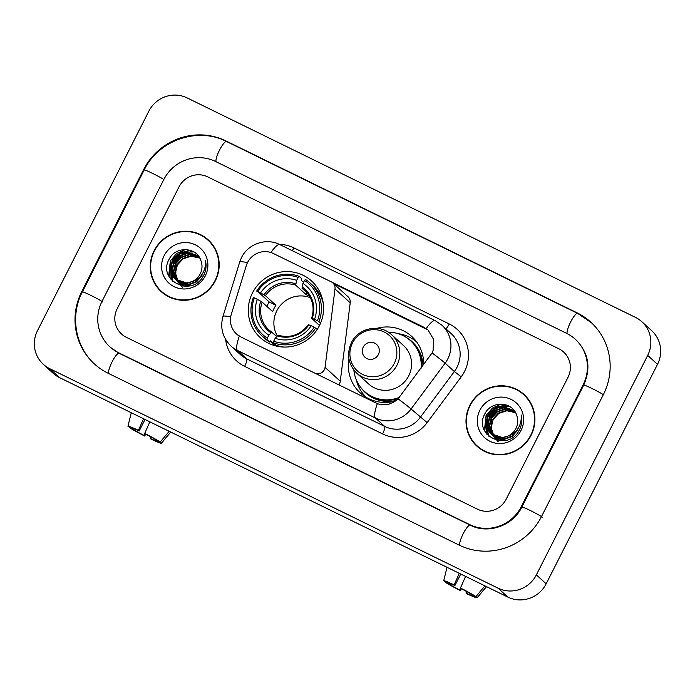 <?xml version="1.0" encoding="UTF-8"?>
<svg xmlns="http://www.w3.org/2000/svg" width="695" height="695" viewBox="0 0 695 695"><rect width="100%" height="100%" fill="white"/><g stroke="black" fill="none" stroke-linecap="round" stroke-linejoin="round"><path stroke-width="1.04" d="M338.717 384.874A7.211 7.019 -47.7 0 0 340.272 381.225L350.219 302.785A7.211 7.019 -47.7 0 0 348.03 296.748L332.818 282.908A7.211 7.019 132.3 0 1 335.007 288.946L325.06 367.386A7.211 7.019 132.3 0 1 314.757 373.093L240.948 337.014L236.595 334.052M252.459 292.934A38.208 37.182 -47.7 0 0 260.208 337.579A38.208 37.182 -47.7 0 0 319.396 325.694A38.208 37.182 -47.7 0 0 311.638 281.049A38.208 37.182 -47.7 0 0 252.459 292.934M332.818 282.908A7.211 7.019 132.3 0 0 331.22 281.822L273.404 253.519A19.469 18.947 -47.7 0 0 247.559 262.493A19.469 18.947 -47.7 0 0 246.291 265.629L231.296 314.366A19.469 18.947 -47.7 0 0 236.517 333.974A19.469 18.947 -47.7 0 0 240.826 336.901M395.646 400.919A38.208 37.182 132.3 0 1 360.297 392.962A38.208 37.182 132.3 0 1 348.959 358.976M363.659 394.604A38.208 37.182 -47.7 0 0 365.188 396.706M376.812 328.361A38.208 37.182 132.3 0 1 411.727 336.441A38.208 37.182 132.3 0 1 423.646 364.805M415.914 340.958A38.208 37.182 -47.7 0 0 413.673 339.638M154.099 250.756A34.967 34.029 -47.7 0 0 161.197 291.613A34.967 34.029 -47.7 0 0 215.354 280.745A34.967 34.029 -47.7 0 0 208.257 239.888A34.967 34.029 -47.7 0 0 154.099 250.756M156.019 284.985A34.967 34.029 -47.7 0 0 161.692 292.056M469.837 405.324A34.967 34.029 -47.7 0 0 476.926 446.181A34.967 34.029 -47.7 0 0 531.084 435.313A34.967 34.029 -47.7 0 0 523.995 394.456A34.967 34.029 -47.7 0 0 469.837 405.324M471.757 439.553A34.967 34.029 -47.7 0 0 477.422 446.624M331.906 282.205L423.811 327.197L428.068 330.073L433.515 339.238L433.167 350.193L432.082 352.93L398.113 398.817C391.971 404.481 385.039 406.097 377.315 403.665L240.948 337.014M333.313 283.404L427.425 329.699M568.015 377.289A21.632 21.05 -47.7 0 0 563.628 352.017A21.632 21.05 -47.7 0 0 558.832 348.76L207.736 176.886A21.632 21.05 -47.7 0 0 179.023 186.859L117.168 308.78A21.632 21.05 -47.7 0 0 121.564 334.052A21.632 21.05 -47.7 0 0 126.351 337.31L477.448 509.183A21.632 21.05 -47.7 0 0 506.16 499.21L568.015 377.289A21.632 21.05 -47.7 0 0 563.628 352.017A21.632 21.05 -47.7 0 0 558.832 348.76L207.736 176.886A21.632 21.05 -47.7 0 0 179.023 186.859L117.168 308.78A21.632 21.05 -47.7 0 0 121.564 334.052A21.632 21.05 -47.7 0 0 126.351 337.31L477.448 509.183A21.632 21.05 -47.7 0 0 506.16 499.21L568.015 377.289M524.482 394.908A34.967 34.029 -47.7 0 0 516.906 389.93M208.743 240.34A34.967 34.029 -47.7 0 0 201.168 235.362M214.408 247.411A34.602 33.681 -47.7 0 0 208.995 241.043L208.013 240.157A34.602 33.681 -47.7 0 0 154.412 250.912A34.602 33.681 -47.7 0 0 161.44 291.353A34.602 33.681 -47.7 0 0 215.033 280.589A34.602 33.681 -47.7 0 0 208.013 240.157M182.498 287.226L175.722 279.59M175.713 279.564L175.965 264.743M184.514 286.27L178.876 282.257M179.188 282.7L178.658 282.109M178.485 281.901L177.998 281.267M177.833 281.049L175.062 272.753L176.956 264.682L182.681 258.488L190.725 255.856L199.7 257.906M184.001 286.236L179.944 283.43M180.144 283.612L179.579 283.047M178.711 282.048L178.224 281.406M178.068 281.188L175.453 273.109L177.347 265.038L183.072 258.844L191.116 256.212L199.812 258.106M189.553 285.862L177.816 281.466M177.633 281.275L177.103 280.693M176.93 280.485L175.904 279.086L173.507 271.337L175.401 263.266L181.117 257.072L189.17 254.44L199.265 257.185M187.494 286.184L178.389 282.014M178.58 282.187L178.024 281.631M177.842 281.44L177.321 280.841M177.155 280.632L173.889 271.693L175.792 263.622L181.508 257.428L189.561 254.787L199.369 257.35M201.602 275.116L196.146 281.544L188.362 284.411L176.825 280.598L174.74 278.017L172.334 270.268L174.228 262.206L179.953 256.003L187.998 253.371L198.918 256.707M176.078 279.859L174.349 277.661L171.943 269.921L173.846 261.85L179.562 255.656L187.607 253.023L198.735 256.516M201.993 275.463L196.537 281.901L188.745 284.768L176.825 280.598M177.025 280.771L176.469 280.215M192.159 281.536A16.298 15.855 -47.7 0 0 200.221 273.856A16.298 15.855 -47.7 0 0 200.855 260.486C196.711 246.76 175.826 246.082 169.484 258.653C156.34 280.094 191.612 298.025 203.14 276.289L203.722 275.211C206.076 270.433 206.641 265.49 205.407 260.39C205.902 265.542 204.747 270.259 201.941 274.516C199.465 278.104 196.198 280.45 192.159 281.536L186.799 282.995L175.27 279.182L172.786 276.245L170.388 268.505L172.282 260.434L178.007 254.231L186.052 251.599L197.979 255.786L199.065 256.872M194.774 280.624L187.19 283.352L175.27 279.182M175.47 279.355L173.177 276.601L170.779 268.852L172.673 260.79L178.398 254.587L186.442 251.955L198.171 255.96M164.142 255.673A23.5 22.874 -47.7 0 0 174.115 286.67A23.5 22.874 -47.7 0 0 205.312 275.828A23.5 22.874 -47.7 0 0 195.338 244.831A23.5 22.874 -47.7 0 0 164.142 255.673M161.44 291.353L162.413 292.239A34.602 33.681 -47.7 0 0 169.267 297.034M169.041 276.567L170.57 260.695L176.678 253.501L185.435 249.522M171.291 279.842L170.475 266.263M171.726 262.936L180.3 253.536M183.602 251.938L190.864 250.487M172.977 281.571L171.248 273.092M171.274 272.266L172.039 267.679M173.281 264.352L181.864 254.952M185.157 253.354L189.926 252.111M190.812 252.007L193.896 251.92M168.703 275.889L170.379 260.521L184.375 249.54M171.048 279.555L170.735 264.665M172.621 260.738L176.964 255.612M181.986 252.363L190.369 250.322M172.786 281.397L171.057 272.527M171.109 271.589L172.291 266.081M174.176 262.154L178.528 257.028M183.541 253.779L189.196 252.016M190.195 251.877L193.584 251.746M144.829 433.524L143.908 435.339A14.421 0.904 26.9 0 1 133.075 429.293L133.449 428.554M143.544 418.738L138.401 430.327A18.748 1.173 26.9 0 0 127.967 426.261A18.748 1.173 26.9 0 0 127.967 426.278L131.85 428.181A14.421 0.904 26.9 0 1 139.156 431.013L145.02 419.459M144.716 433.419A18.748 1.173 26.9 0 1 160.189 442.055L156.305 440.152A14.421 0.904 26.9 0 0 145.472 434.106L144.716 433.419L149.859 421.83M169.18 431.291L160.189 442.055M157.739 440.856L157.53 441.264L161.414 443.167L170.718 432.047M161.414 443.167A18.748 1.173 26.9 0 1 161.396 443.219A18.748 1.173 26.9 0 1 150.98 439.118L150.224 438.432L150.945 436.999M138.401 430.327L139.156 431.013M157.53 441.264A14.421 0.904 26.9 0 1 150.224 438.432M143.908 435.339L144.664 436.026L145.698 434.227M144.664 436.026A18.748 1.173 26.9 0 1 129.192 427.39L133.075 429.293M129.305 426.93L129.192 427.39M530.146 401.979A34.602 33.681 -47.7 0 0 524.734 395.611L523.752 394.725A34.602 33.681 -47.7 0 0 470.15 405.48A34.602 33.681 -47.7 0 0 477.17 445.912A34.602 33.681 -47.7 0 0 530.772 435.157A34.602 33.681 -47.7 0 0 523.752 394.725M498.237 441.794L491.461 434.158M491.443 434.132L491.704 419.311M500.244 440.83L495.109 437.45M494.927 437.259L494.397 436.677M494.223 436.469L493.728 435.834M493.572 435.617L490.8 427.321L492.694 419.25L498.419 413.056L506.464 410.424L515.438 412.474M499.74 440.804L495.683 437.998M495.882 438.171L495.318 437.615M495.135 437.424L494.614 436.825M494.449 436.616L493.963 435.974M493.806 435.748L491.191 427.677L493.085 419.606L498.801 413.412L506.855 410.771L515.542 412.674M505.291 440.43L493.554 436.034M493.372 435.843L492.842 435.252M492.668 435.053L491.643 433.645L489.237 425.905L491.139 417.834L496.855 411.64L504.9 409.007L515.004 411.753M503.223 440.752L494.128 436.582M494.319 436.755L493.763 436.199M493.58 436.008L493.059 435.409M492.885 435.2L489.628 426.252L491.53 418.19L497.246 411.987L505.291 409.355L515.108 411.918M517.341 429.684L511.885 436.113L504.092 438.979L491.999 434.618M491.808 434.427L490.079 432.229L487.682 424.489L489.575 416.418L495.3 410.215L503.345 407.583L514.474 411.084M517.732 430.031L512.267 436.469L504.483 439.336L492.564 435.166M492.764 435.339L492.199 434.783M492.025 434.592L490.47 432.585L488.072 424.836L489.966 416.774L495.691 410.571L503.736 407.939L514.656 411.275M507.897 436.104A16.298 15.855 -47.7 0 0 515.959 428.424A16.298 15.855 -47.7 0 0 516.593 415.054C512.45 401.328 491.565 400.641 485.214 413.221C472.079 434.662 507.341 452.593 518.87 430.848L519.46 429.779C521.815 424.993 522.379 420.058 521.146 414.958C521.641 420.11 520.486 424.819 517.671 429.084C515.195 432.672 511.937 435.018 507.897 436.104L502.537 437.563L491.009 433.75L488.524 430.813L486.126 423.064L488.02 415.002L493.745 408.799L501.79 406.167L513.718 410.354L514.804 411.431M510.512 435.192L502.928 437.919L491.009 433.75M491.209 433.923L488.915 431.169L486.517 423.42L488.411 415.349L494.128 409.155L502.181 406.523L513.909 410.528M479.871 410.241A23.5 22.874 -47.7 0 0 489.845 441.238A23.5 22.874 -47.7 0 0 521.05 430.396A23.5 22.874 -47.7 0 0 511.077 399.399A23.5 22.874 -47.7 0 0 479.871 410.241M477.17 445.912L478.151 446.807A34.602 33.681 -47.7 0 0 484.997 451.602M484.78 431.135L486.309 415.262L492.416 408.069L501.173 404.09M487.021 434.41L486.213 420.822M487.456 417.504L496.039 408.095M499.34 406.506L506.603 405.055M488.715 436.139L486.978 427.66M487.004 426.834L487.768 422.247M489.019 418.92L497.603 409.52M500.895 407.922L505.665 406.679M506.542 406.575L509.635 406.488M484.432 430.457L486.118 415.089L500.113 404.108M486.787 434.123L486.474 419.233M488.35 415.306L492.703 410.18M497.724 406.931L506.108 404.89M488.524 435.965L486.795 427.095M486.847 426.157L488.029 420.649M489.914 416.722L494.258 411.596M499.279 408.347L504.935 406.584M505.934 406.445L509.322 406.306M310.37 297.712A26.679 25.958 -47.7 0 0 276.792 310.821A26.679 25.958 -47.7 0 0 277.253 335.807M276.115 346.014L270.459 340.871L269.573 342.044L266.95 339.655L267.358 338.144A34.316 33.395 -47.7 0 1 254.405 297.886L257.332 299.319A31.006 30.172 -47.7 0 0 268.869 335.172L271.823 332.193L276.619 336.554M266.854 306.382A34.246 33.325 132.3 0 1 267.462 305.122A34.246 33.325 132.3 0 1 269.26 301.995L257.663 291.474A34.316 33.395 -47.7 0 1 298.181 277.392L296.669 280.363A31.006 30.172 -47.7 0 0 260.582 292.899L265.394 295.67L275.932 305.261A26.679 25.958 -47.7 0 0 274.091 308.371A26.679 25.958 -47.7 0 0 272.683 311.681L262.137 302.09L257.332 299.319M298.181 277.392L299.076 276.323L301.708 278.712L301.213 280.25L303.541 282.361M323.331 303.958A35.758 34.802 -47.7 0 0 312.863 285.471L310.239 283.091A35.758 34.802 -47.7 0 0 305.392 279.416L304.497 280.485A34.316 33.395 -47.7 0 1 317.45 320.743L318.962 321.585A35.758 34.802 -47.7 0 0 310.239 283.091M317.25 329.404L314.192 327.154A34.316 33.395 -47.7 0 1 273.674 341.236L273.265 342.748L275.889 345.137A35.758 34.802 -47.7 0 0 284.125 347.057M254.405 297.886L253.38 297.495A35.758 34.802 -47.7 0 0 262.111 335.989L264.734 338.378A35.758 34.802 -47.7 0 0 269.573 342.044M318.962 321.585L320.604 323.079M273.265 342.748A35.758 34.802 -47.7 0 0 315.704 327.997M262.111 335.989A35.758 34.802 -47.7 0 0 266.95 339.655M317.45 320.743L314.522 319.309A31.006 30.172 -47.7 0 0 302.985 283.456L304.497 280.485M273.674 341.236L275.177 338.265A31.006 30.172 -47.7 0 0 311.264 325.729L314.192 327.154M268.869 335.172L267.358 338.144M302.985 283.456L302.012 288.234L307.364 293.108M319.518 325.46L311.699 318.336L314.522 319.309M308.38 324.669C300.379 334.947 290.275 338.474 278.078 335.251L275.177 338.265M311.264 325.729L308.441 324.756M311.699 318.336L312.194 318.406A27.731 26.992 -47.7 0 0 302.056 286.896M262.137 302.09A26.679 25.958 -47.7 0 0 268.965 329.943A26.679 25.958 -47.7 0 0 271.78 332.167L271.823 332.193M279.199 346.162L279.798 346.718M299.076 276.323A35.758 34.802 -47.7 0 0 256.637 291.075M260.582 292.899L257.663 291.474M307.155 292.916L306.234 294.732L295.696 285.141L296.669 280.363M306.234 294.732A26.679 25.958 132.3 0 1 309.44 296.035M275.932 305.261L269.26 301.995M273.917 345.406A37.487 36.488 132.3 0 1 273.37 344.19M319.457 293.525A37.487 36.488 132.3 0 1 320.725 293.959M378.375 354.572A8.653 8.418 -47.7 0 0 374.701 343.165A8.653 8.418 -47.7 0 0 363.216 347.153A8.653 8.418 -47.7 0 0 366.891 358.559A8.653 8.418 -47.7 0 0 378.375 354.572M356.787 373.198L368.541 383.901A25.958 25.255 -47.7 0 0 408.738 375.83A25.958 25.255 -47.7 0 0 403.474 345.502L391.719 334.808C380.096 323.418 358.342 327.71 351.401 342.705C346.379 354.198 348.178 364.362 356.787 373.198A25.958 25.255 -47.7 0 0 396.984 365.136A25.958 25.255 -47.7 0 0 391.719 334.808M421.083 368.254A34.246 33.325 -47.7 0 0 410.528 340.715A34.246 33.325 -47.7 0 0 388.323 332.21M421.665 367.473A34.246 33.325 -47.7 0 0 411.014 341.158L410.528 340.715M353.877 370.061A34.246 33.325 -47.7 0 0 364.432 391.372L364.927 391.815A34.246 33.325 -47.7 0 0 398.617 398.296M364.432 391.372A34.246 33.325 -47.7 0 0 399.416 397.349M366.178 397.323A37.487 36.488 132.3 0 1 356.292 379.809M398.244 333.696A37.487 36.488 132.3 0 1 416.618 341.888M460.568 588.092L459.647 589.907A14.421 0.904 26.9 0 1 448.814 583.861L449.187 583.122M459.282 573.305L454.139 584.895A18.748 1.173 26.9 0 0 443.705 580.82A18.748 1.173 26.9 0 0 443.697 580.846L447.58 582.749A14.421 0.904 26.9 0 1 454.895 585.581L460.75 574.027M460.455 587.987A18.748 1.173 26.9 0 1 475.927 596.623L472.044 594.72A14.421 0.904 26.9 0 0 461.211 588.674L460.455 587.987L465.598 576.398M484.919 585.859L475.927 596.623M473.477 595.424L473.269 595.832L477.152 597.735L486.448 586.606M477.152 597.735A18.748 1.173 26.9 0 1 477.135 597.787A18.748 1.173 26.9 0 1 466.71 593.686L465.954 593L466.684 591.567M454.139 584.895L454.895 585.581M473.269 595.832A14.421 0.904 26.9 0 1 465.954 593M459.647 589.907L460.394 590.594L461.437 588.787M460.394 590.594A18.748 1.173 26.9 0 1 444.93 581.958L448.814 583.861M445.043 581.498L444.93 581.958M521.311 506.629L583.166 384.709A38.929 37.886 -47.7 0 0 575.269 339.221A38.929 37.886 -47.7 0 0 566.651 333.365L215.554 161.483A38.929 37.886 -47.7 0 0 163.872 179.44L102.017 301.361A38.929 37.886 -47.7 0 0 109.914 346.857A38.929 37.886 -47.7 0 0 118.532 352.713L469.638 524.586A38.929 37.886 -47.7 0 0 521.311 506.629L521.832 507.098M647.697 355.414A28.843 28.069 -47.7 0 0 641.841 321.716A28.843 28.069 -47.7 0 0 635.456 317.38L187.111 97.899A28.843 28.069 -47.7 0 0 148.834 111.2L37.495 330.655A28.843 28.069 -47.7 0 0 43.342 364.354A28.843 28.069 -47.7 0 0 49.727 368.689L498.072 588.178A28.843 28.069 -47.7 0 0 536.358 574.869L647.697 355.414L657.505 364.345A28.843 28.069 -47.7 0 0 651.658 330.646L641.841 321.716M43.342 364.354L53.159 373.285A28.843 28.069 -47.7 0 0 59.544 377.62L507.889 597.101A28.843 28.069 -47.7 0 0 546.166 583.8L657.505 364.345M603.373 394.595A62.003 60.343 -47.7 0 0 590.793 322.15A62.003 60.343 -47.7 0 0 577.067 312.828L225.971 140.946A62.003 60.343 -47.7 0 0 143.665 169.554L81.81 291.474A62.003 60.343 -47.7 0 0 94.39 363.919A62.003 60.343 -47.7 0 0 108.116 373.241L459.221 545.123A62.003 60.343 -47.7 0 0 541.518 516.524L603.373 394.595M350.219 302.785L335.007 288.946M340.272 381.225L325.06 367.386M279.399 244.379A36.044 35.08 132.3 0 1 293.898 247.898L449.239 323.948A7.211 1.599 -63.9 0 1 445.929 328.839M449.239 323.948A36.044 35.08 132.3 0 1 464.538 371.486A36.044 35.08 132.3 0 1 461.228 376.829L427.147 422.63A36.044 35.08 132.3 0 1 382.606 433.915L244.631 366.378A36.044 35.08 132.3 0 1 225.632 339.421M432.082 352.93A25.237 0.591 36.7 0 1 445.147 363.181L454.348 371.547A28.843 28.069 -47.7 0 0 456.989 367.281A28.843 28.069 -47.7 0 0 451.142 333.583L441.942 325.217A28.843 28.069 132.3 0 1 447.789 358.907A28.843 28.069 132.3 0 1 445.147 363.181L411.066 408.981A28.843 28.069 132.3 0 1 375.43 418.016L237.464 350.471A25.237 5.586 -63.9 0 1 239.341 336.119M426.217 328.605A25.237 5.586 -63.9 0 1 435.252 320.673L279.911 244.623C266.324 237.568 248.072 243.789 241.53 257.532L239.679 262.111A25.237 2.528 17.1 0 1 247.498 262.623M377.315 403.665A25.237 5.586 116.1 0 0 375.43 418.016L384.63 426.382A28.843 28.069 -47.7 0 0 420.267 417.347L454.348 371.547L461.228 376.829M398.113 398.817A25.237 0.591 36.7 0 1 411.066 408.981L427.147 422.63M239.679 262.111L222.973 316.416A25.237 2.528 17.1 0 1 230.697 316.911M244.631 366.378A7.211 1.599 -63.9 0 0 246.664 358.837L237.464 350.471A28.843 28.069 132.3 0 1 231.079 346.136L240.279 354.502A28.843 28.069 -47.7 0 0 246.664 358.837L384.63 426.382A7.211 1.599 -63.9 0 1 382.606 433.915M279.911 244.623A25.237 5.586 116.1 0 0 270.911 252.511M293.898 247.898A7.211 1.599 -63.9 0 1 292.291 250.686M423.811 327.197L425.027 328.301M277.227 335.841A27.731 26.992 -47.7 0 0 308.936 324.817M260.773 301.239A27.731 26.992 -47.7 0 0 270.911 332.749M311.638 318.258C314.896 307.433 312.637 298.172 304.87 290.484A26.679 25.958 -47.7 0 0 302.012 288.234M295.74 283.803A27.731 26.992 -47.7 0 0 264.031 294.819M295.696 285.141A26.679 25.958 -47.7 0 0 265.394 295.67M394.265 363.433A23.847 23.204 -47.7 0 0 384.144 331.993A23.847 23.204 -47.7 0 0 352.495 342.991A23.847 23.204 -47.7 0 0 362.616 374.431A23.847 23.204 -47.7 0 0 394.265 363.433M361.148 387.906A34.568 33.638 -47.7 0 0 396.358 400.381M422.908 365.796A34.568 33.638 -47.7 0 0 406.766 337.761M577.806 313.497A11.537 2.554 116.1 0 0 577.667 313.402A11.537 2.554 116.1 0 0 570.89 321.472A11.537 2.554 116.1 0 0 567.137 333.609M603.33 394.682A11.537 0.721 -153.1 0 0 591.932 388.479A11.537 0.721 -153.1 0 0 583.722 385.099L521.867 507.029C512.867 525.941 487.899 534.472 470.237 525.159L119.132 353.286L110.653 347.526M542.256 517.193A11.537 0.721 -153.1 0 0 531.327 511.025A11.537 0.721 -153.1 0 0 521.867 507.029M459.951 545.792A11.537 2.554 -63.9 0 1 463.035 534.064A11.537 2.554 -63.9 0 1 470.237 525.159M108.602 373.476A11.537 2.554 -63.9 0 1 112.364 361.348A11.537 2.554 -63.9 0 1 119.132 353.286M95.128 364.588C75.225 347.066 69.778 315.721 82.366 291.865A11.537 0.721 26.9 0 1 91.827 295.862A11.537 0.721 26.9 0 1 102.756 302.03M82.366 291.865L144.213 169.945A11.537 0.721 26.9 0 1 152.431 173.324A11.537 0.721 26.9 0 1 163.829 179.527M226.7 141.624A11.537 2.554 116.1 0 0 226.57 141.528A11.537 2.554 116.1 0 0 219.794 149.59A11.537 2.554 116.1 0 0 216.032 161.718M546.166 583.8L536.358 574.869M507.889 597.101L498.072 588.178M59.544 377.62L49.727 368.689M577.736 313.436L577.067 312.828M82.323 291.943L81.81 291.474M144.178 170.023L143.665 169.554M226.639 141.563L225.971 140.946M583.687 385.178L583.166 384.709M470.307 525.203L469.638 524.586M119.21 353.321L118.532 352.713M441.942 325.217L435.252 320.673M222.973 316.416C219.933 327.875 222.635 337.779 231.079 346.136M127.967 426.261L131.268 412.734M161.396 443.219L170.77 432.073M321.177 295.088L319.257 293.333M271.806 332.175L268.965 329.943M275.081 345.745L270.199 341.306M443.705 580.82L447.007 567.302M477.135 597.787L486.509 586.632M144.213 169.945C158.391 140.182 197.771 126.507 226.57 141.528L577.667 313.402L591.532 322.819M576.007 339.89C588.639 352.756 591.21 367.829 583.722 385.099"/></g></svg>
